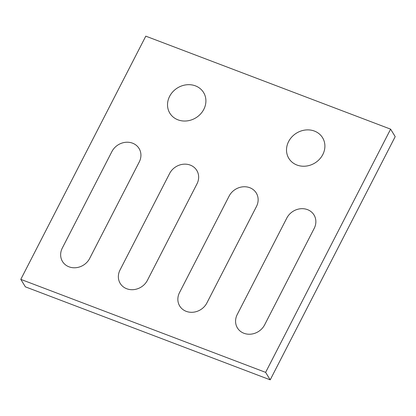 <?xml version="1.0" encoding="UTF-8"?>
<svg xmlns="http://www.w3.org/2000/svg" width="416" height="416" viewBox="0 0 416 416"><rect width="100%" height="100%" fill="white"/><g stroke="black" fill="none" stroke-linecap="round" stroke-linejoin="round"><path stroke-width="0.62" d="M169.614 96.361A19.781 17.545 148.5 0 1 186.462 84.802A19.781 17.545 148.5 0 1 203.575 92.513A19.781 17.545 148.5 0 1 195.884 117.811A19.781 17.545 148.5 0 1 169.848 113.199A19.781 17.545 148.5 0 1 169.614 96.361M288.605 141.565A19.781 17.545 148.5 0 1 305.453 130.005A19.781 17.545 148.5 0 1 322.566 137.717A19.781 17.545 148.5 0 1 314.876 163.015A19.781 17.545 148.5 0 1 288.839 158.397A19.781 17.545 148.5 0 1 288.605 141.565M286.827 218.026A15.824 14.035 148.5 0 1 300.305 208.78A15.824 14.035 148.5 0 1 313.997 214.947A15.824 14.035 148.5 0 1 314.184 228.415A15.824 14.035 -31.5 0 0 313.997 214.947A15.824 14.035 -31.5 0 0 300.305 208.78A15.824 14.035 -31.5 0 0 286.827 218.026L237.25 314.491A15.824 14.035 -31.5 0 0 237.437 327.964A15.824 14.035 148.5 0 1 237.25 314.491L286.827 218.026M264.607 324.886L314.184 228.415L264.607 324.886A15.824 14.035 148.5 0 1 251.129 334.131A15.824 14.035 148.5 0 1 237.437 327.964A15.824 14.035 -31.5 0 0 251.129 334.131A15.824 14.035 -31.5 0 0 264.607 324.886M229.112 196.102A15.824 14.035 148.5 0 1 242.585 186.852A15.824 14.035 148.5 0 1 256.277 193.024A15.824 14.035 148.5 0 1 256.464 206.492A15.824 14.035 -31.5 0 0 256.277 193.024A15.824 14.035 -31.5 0 0 242.585 186.852A15.824 14.035 -31.5 0 0 229.112 196.102L179.53 292.568A15.824 14.035 -31.5 0 0 179.717 306.036A15.824 14.035 148.5 0 1 179.53 292.568L229.112 196.102M206.887 302.957L256.464 206.492L206.887 302.957A15.824 14.035 148.5 0 1 193.409 312.203A15.824 14.035 148.5 0 1 179.717 306.036A15.824 14.035 -31.5 0 0 193.409 312.203A15.824 14.035 -31.5 0 0 206.887 302.957M196.971 183.888L147.389 280.358A15.824 14.035 148.5 0 1 133.916 289.604A15.824 14.035 148.5 0 1 120.224 283.436A15.824 14.035 148.5 0 1 120.037 269.968L169.614 173.498A15.824 14.035 148.5 0 1 183.092 164.252A15.824 14.035 148.5 0 1 196.784 170.42A15.824 14.035 148.5 0 1 196.971 183.888L147.389 280.358A15.824 14.035 148.5 0 1 133.916 289.604A15.824 14.035 148.5 0 1 120.224 283.436A15.824 14.035 148.5 0 1 120.037 269.968L169.614 173.498A15.824 14.035 148.5 0 1 183.092 164.252A15.824 14.035 148.5 0 1 196.784 170.42A15.824 14.035 148.5 0 1 196.971 183.888M111.894 151.575A15.824 14.035 148.5 0 1 125.372 142.324A15.824 14.035 148.5 0 1 139.064 148.496A15.824 14.035 148.5 0 1 139.251 161.964A15.824 14.035 -31.5 0 0 139.064 148.496A15.824 14.035 -31.5 0 0 125.372 142.324A15.824 14.035 -31.5 0 0 111.894 151.575L62.317 248.04A15.824 14.035 -31.5 0 0 62.504 261.508A15.824 14.035 148.5 0 1 62.317 248.04L111.894 151.575M89.674 258.43L139.251 161.964L89.674 258.43A15.824 14.035 148.5 0 1 76.196 267.68A15.824 14.035 148.5 0 1 62.504 261.508A15.824 14.035 -31.5 0 0 76.196 267.68A15.824 14.035 -31.5 0 0 89.674 258.43M145.792 36.156L390.614 129.158L265.621 372.367L20.8 279.365L145.792 36.156M390.614 129.158L395.2 136.635L270.208 379.844L25.386 286.842L20.8 279.365M265.621 372.367L270.208 379.844M314.434 131.076A19.781 17.545 -31.5 0 0 291.954 136.833A19.781 17.545 -31.5 0 0 288.839 158.397A19.781 17.545 -31.5 0 0 296.977 165.043A19.781 17.545 -31.5 0 0 319.452 159.286A19.781 17.545 -31.5 0 0 322.566 137.717A19.781 17.545 -31.5 0 0 314.434 131.076M177.98 119.839A19.781 17.545 -31.5 0 0 200.46 114.083A19.781 17.545 -31.5 0 0 203.575 92.513A19.781 17.545 -31.5 0 0 195.442 85.873A19.781 17.545 -31.5 0 0 172.962 91.629A19.781 17.545 -31.5 0 0 169.848 113.199A19.781 17.545 -31.5 0 0 177.98 119.839"/></g></svg>
